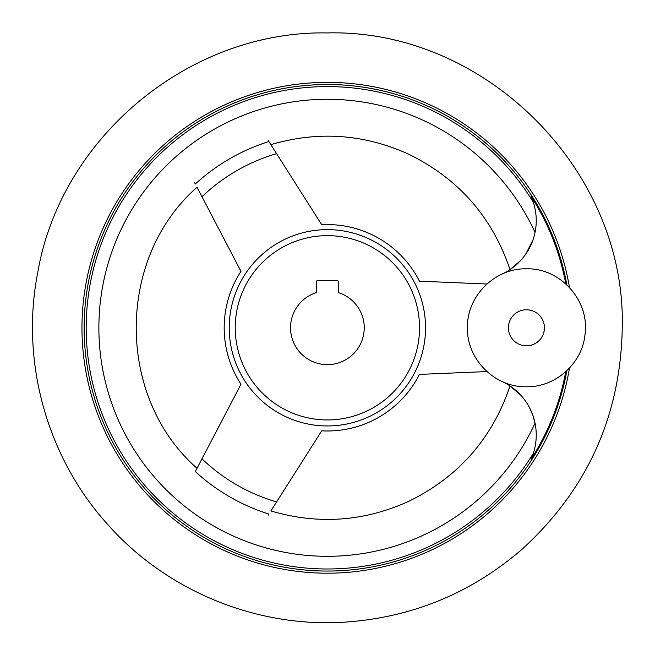 <?xml version="1.0" encoding="UTF-8"?>
<svg xmlns="http://www.w3.org/2000/svg" width="655" height="655" viewBox="0 0 655 655"><rect width="100%" height="100%" fill="white"/><g stroke="black" fill="none" stroke-linecap="round" stroke-linejoin="round"><path stroke-width="0.98" d="M565.748 371.737A242.375 242.375 0 0 1 531.082 459.139L533.317 453.358L531.082 459.139A58.975 58.975 0 0 0 501.845 381.398M532.842 415.27L529.658 407.918M520.971 395.399L516.558 391.019M486.902 371.565L419.462 374.398A103.203 103.203 0 0 1 321.711 430.834L270.875 510.933C318.191 524.892 364.286 521.626 409.162 501.132C458.746 476.717 492.355 438.326 510.008 385.959L520.954 395.383M523.206 398.019L525.449 400.991M529.535 407.688L531.303 411.373M532.818 415.188L535.045 423.171A228.521 228.521 0 0 1 185.995 507.314A228.521 228.521 0 0 1 185.995 148.267A228.521 228.521 0 0 1 535.045 232.41M501.845 274.183A58.975 58.975 0 0 0 531.082 196.443L533.317 202.223L531.082 196.443A242.375 242.375 0 0 1 565.748 283.844M268.894 514.052A195.231 195.231 0 0 1 195.329 471.575L240.983 384.231A103.203 103.203 0 0 1 240.983 271.35L196.967 187.142M268.165 140.383L321.711 224.747A103.203 103.203 0 0 1 419.462 281.183L486.902 284.016M195.133 183.637L194.699 182.802M268.673 514.396L268.165 515.198M338.447 281.789L338.447 292.629A36.86 36.86 0 0 1 357.27 349.361A36.86 36.86 0 0 1 297.501 349.361A36.86 36.86 0 0 1 316.332 292.629L316.332 281.789A1.179 1.179 0 0 1 317.511 280.61L337.268 280.61A1.179 1.179 0 0 1 338.447 281.789M327.385 235.644A92.142 92.142 0 0 1 407.189 373.866A92.142 92.142 0 0 1 247.59 373.866A92.142 92.142 0 0 1 327.385 235.644M566.829 370.746A243.259 243.259 0 0 1 298.664 569.351A243.259 243.259 0 0 1 84.552 313.409A243.259 243.259 0 0 1 327.385 84.528A243.259 243.259 0 0 0 84.552 313.409A243.259 243.259 0 0 0 298.664 569.351A243.259 243.259 0 0 0 566.829 370.746A243.259 243.259 0 0 1 298.664 569.351A243.259 243.259 0 0 1 84.552 313.409A243.259 243.259 0 0 1 566.829 284.835A243.259 243.259 0 0 0 327.385 84.528A243.259 243.259 0 0 1 566.829 284.835M532.842 240.311L525.498 254.517M521.036 260.101L510.008 269.623C492.355 217.255 458.746 178.864 409.162 154.449C364.286 133.956 318.191 130.689 270.875 144.649M531.361 244.086L532.834 240.352M195.329 184.006A195.231 195.231 0 0 1 268.894 141.529M321.99 425.807A98.168 98.168 0 0 1 229.258 325.093A98.168 98.168 0 0 1 327.385 229.627A98.168 98.168 0 0 1 425.513 330.488A98.168 98.168 0 0 1 321.99 425.807M276.59 501.918A181.386 181.386 0 0 1 201.986 458.844M201.986 196.737A181.386 181.386 0 0 1 276.59 153.663M327.385 82.374A245.412 245.412 0 0 1 569.465 287.479A245.412 245.412 0 0 0 82.342 314.302A245.412 245.412 0 0 0 300.448 571.717A245.412 245.412 0 0 0 569.465 368.102A245.412 245.412 0 0 1 300.448 571.717A245.412 245.412 0 0 1 82.342 314.302A245.412 245.412 0 0 1 327.385 82.374M533.317 453.358A241.196 241.196 0 0 1 117.073 445.875A241.196 241.196 0 0 1 327.385 86.591A241.196 241.196 0 0 1 533.317 202.223M508.403 327.795A18.021 18.021 0 0 0 535.43 343.4A18.021 18.021 0 0 0 535.43 312.189A18.021 18.021 0 0 0 508.403 327.795M327.385 32.93C189.811 30.326 60.972 136.903 37.744 272.537C20.379 360.618 46.423 455.815 106.208 522.788C165.158 590.491 256.342 628.26 345.897 622.07C412.83 617.264 471.657 592.898 522.387 548.972C587.347 489.547 620.637 415.819 622.25 327.795C626.311 170.226 484.946 28.861 327.385 32.93M197.04 468.3C115.96 397.307 115.96 258.275 197.04 187.281M467.449 327.795C466.63 296.289 494.902 268.001 526.415 268.82C560.238 267.805 589.623 300.481 585.062 333.985C582.631 363.14 555.694 387.4 526.415 386.761C494.893 387.58 466.63 359.284 467.449 327.795"/></g></svg>
